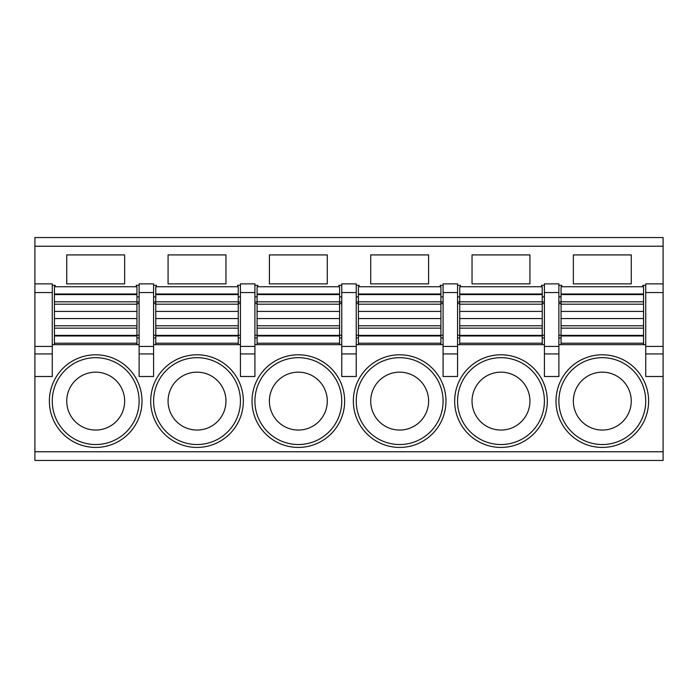 <?xml version="1.0" encoding="UTF-8"?>
<svg xmlns="http://www.w3.org/2000/svg" width="698" height="698" viewBox="0 0 698 698"><rect width="100%" height="100%" fill="white"/><g stroke="black" fill="none" stroke-linecap="round" stroke-linejoin="round"><path stroke-width="1.05" d="M663.1 246.228L34.9 246.228L34.9 237.547L663.1 237.547L663.1 283.868L645.729 283.868L645.729 376.501L663.1 376.501L663.1 460.453L34.9 460.453L34.9 451.772L663.1 451.772M34.9 246.228L34.9 283.868L52.271 283.868L52.271 376.501L34.9 376.501L34.9 283.868M34.9 376.501L34.9 451.772M573.355 254.918L631.254 254.918L631.254 283.868L573.355 283.868L573.355 254.918M642.832 286.756L642.832 285.308L645.729 285.308M558.88 285.308L561.777 285.308L561.777 286.756M541.517 286.756L541.517 285.308L544.405 285.308M457.556 285.308L460.453 285.308L460.453 286.756M440.194 286.756L440.194 285.308L443.082 285.308M356.233 285.308L359.13 285.308L359.13 286.756M338.87 286.756L338.87 285.308L341.767 285.308M254.918 285.308L257.806 285.308L257.806 286.756M237.547 286.756L237.547 285.308L240.444 285.308M153.595 285.308L156.483 285.308L156.483 286.756M136.223 286.756L136.223 285.308L139.12 285.308M52.271 285.308L55.168 285.308L55.168 286.756M472.031 254.918L472.031 283.868L529.93 283.868L529.93 254.918L472.031 254.918M370.708 254.918L370.708 283.868L428.607 283.868L428.607 254.918L370.708 254.918M269.393 254.918L269.393 283.868L327.292 283.868L327.292 254.918L269.393 254.918M168.07 254.918L168.07 283.868L225.969 283.868L225.969 254.918L168.07 254.918M66.746 254.918L66.746 283.868L124.645 283.868L124.645 254.918L66.746 254.918M558.88 292.549L558.88 376.501L544.405 376.501L544.405 283.868L558.88 283.868L558.88 292.549L544.405 292.549M558.88 344.655L645.729 344.655M52.271 344.655L139.12 344.655M153.595 292.549L153.595 376.501L139.12 376.501L139.12 283.868L153.595 283.868L153.595 292.549L139.12 292.549M153.595 344.655L240.444 344.655M254.918 292.549L254.918 376.501L240.444 376.501L240.444 283.868L254.918 283.868L254.918 292.549L240.444 292.549M254.918 344.655L341.767 344.655M356.233 292.549L356.233 376.501L341.767 376.501L341.767 283.868L356.233 283.868L356.233 292.549L341.767 292.549M356.233 344.655L443.082 344.655M457.556 292.549L457.556 376.501L443.082 376.501L443.082 283.868L457.556 283.868L457.556 292.549L443.082 292.549M457.556 344.655L544.405 344.655M558.88 401.106A43.424 43.424 0 0 1 602.304 357.681A43.424 43.424 0 0 1 645.729 401.106A43.424 43.424 0 0 1 602.304 444.53A43.424 43.424 0 0 1 558.88 401.106M631.254 401.106A28.95 28.95 0 0 0 602.304 372.156A28.95 28.95 0 0 0 573.355 401.106A28.95 28.95 0 0 0 602.304 430.055A28.95 28.95 0 0 0 631.254 401.106M457.556 401.106A43.424 43.424 0 0 1 500.981 357.681A43.424 43.424 0 0 1 544.405 401.106A43.424 43.424 0 0 1 500.981 444.53A43.424 43.424 0 0 1 457.556 401.106M529.93 401.106A28.95 28.95 0 0 0 500.981 372.156A28.95 28.95 0 0 0 472.031 401.106A28.95 28.95 0 0 0 500.981 430.055A28.95 28.95 0 0 0 529.93 401.106M480.721 237.547L521.249 237.547M379.398 237.547L419.926 237.547M278.074 237.547L318.602 237.547M176.751 237.547L217.279 237.547M75.428 237.547L115.955 237.547M582.045 237.547L622.572 237.547M643.128 285.308L643.128 286.756M561.052 337.911L558.88 337.911M544.405 337.911L542.233 337.911M643.556 293.998L561.052 293.998L561.052 286.756L643.556 286.756L643.556 344.655M561.052 293.998L561.052 294.6L643.556 294.6M643.556 335.372L561.052 335.372L561.052 294.6M561.052 335.372L561.052 344.655M643.556 343.207L561.052 343.207M54.872 286.756L54.872 285.308M75.428 460.453L115.955 460.453M480.721 460.453L521.249 460.453M379.398 460.453L419.926 460.453M278.074 460.453L318.602 460.453M176.751 460.453L217.279 460.453M582.045 460.453L622.572 460.453M356.233 296.877L358.406 296.877M440.918 296.877L443.082 296.877M136.948 294.6L136.948 286.756L54.444 286.756L54.444 294.6L136.948 294.6L136.948 311.413L54.444 311.413L54.444 294.6M136.948 311.413L136.948 344.655M136.948 335.372L54.444 335.372L54.444 311.413M54.444 335.372L54.444 344.655M136.948 343.207L54.444 343.207M663.1 376.501L663.1 283.868M136.948 296.877L139.12 296.877M254.918 296.877L257.082 296.877M339.594 296.877L341.767 296.877M339.594 293.998L257.082 293.998L257.082 286.756L339.594 286.756L339.594 311.413L257.082 311.413L257.082 294.6L339.594 294.6M257.082 293.998L257.082 294.6M339.594 311.413L339.594 335.372L257.082 335.372L257.082 311.413M257.082 335.372L257.082 344.655M339.594 335.372L339.594 344.655M339.594 343.207L257.082 343.207M358.406 301.955L356.233 301.955M341.767 301.955L339.594 301.955M358.406 303.604L356.233 303.604M341.767 303.604L339.594 303.604M358.406 335.249L356.233 335.249M341.767 335.249L339.594 335.249M358.406 337.911L356.233 337.911M341.767 337.911L339.594 337.911M257.082 337.911L254.918 337.911M240.444 337.911L238.271 337.911M257.082 335.249L254.918 335.249M240.444 335.249L238.271 335.249M257.082 303.604L254.918 303.604M240.444 303.604L238.271 303.604M257.082 301.955L254.918 301.955M240.444 301.955L238.271 301.955M457.556 296.877L459.729 296.877M542.233 296.877L544.405 296.877M542.233 293.998L459.729 293.998L459.729 286.756L542.233 286.756L542.233 311.413L459.729 311.413L459.729 294.6L542.233 294.6M459.729 293.998L459.729 294.6M542.233 311.413L542.233 335.372L459.729 335.372L459.729 311.413M459.729 335.372L459.729 344.655M542.233 335.372L542.233 344.655M542.233 343.207L459.729 343.207M459.729 337.911L457.556 337.911M443.082 337.911L440.918 337.911M459.729 335.249L457.556 335.249M443.082 335.249L440.918 335.249M459.729 303.604L457.556 303.604M443.082 303.604L440.918 303.604M459.729 301.955L457.556 301.955M443.082 301.955L440.918 301.955M153.595 296.877L155.767 296.877M238.271 296.877L240.444 296.877M238.271 293.998L155.767 293.998L155.767 286.756L238.271 286.756L238.271 311.413L155.767 311.413L155.767 294.6L238.271 294.6M155.767 293.998L155.767 294.6M238.271 311.413L238.271 335.372L155.767 335.372L155.767 311.413M155.767 335.372L155.767 344.655M238.271 335.372L238.271 344.655M238.271 343.207L155.767 343.207M155.767 337.911L153.595 337.911M139.12 337.911L136.948 337.911M155.767 335.249L153.595 335.249M139.12 335.249L136.948 335.249M155.767 303.604L153.595 303.604M139.12 303.604L136.948 303.604M155.767 301.955L153.595 301.955M139.12 301.955L136.948 301.955M440.918 293.998L358.406 293.998L358.406 286.756L440.918 286.756L440.918 311.413L358.406 311.413L358.406 294.6L440.918 294.6M358.406 293.998L358.406 294.6M440.918 311.413L440.918 335.372L358.406 335.372L358.406 311.413M358.406 335.372L358.406 344.655M440.918 335.372L440.918 344.655M440.918 343.207L358.406 343.207M558.88 296.877L561.052 296.877M561.052 301.955L558.88 301.955M544.405 301.955L542.233 301.955M561.052 303.604L558.88 303.604M544.405 303.604L542.233 303.604M561.052 335.249L558.88 335.249M544.405 335.249L542.233 335.249M356.233 401.106A43.424 43.424 0 0 1 399.657 357.681A43.424 43.424 0 0 1 443.082 401.106A43.424 43.424 0 0 1 399.657 444.53A43.424 43.424 0 0 1 356.233 401.106M428.607 401.106A28.95 28.95 0 0 0 399.657 372.156A28.95 28.95 0 0 0 370.708 401.106A28.95 28.95 0 0 0 399.657 430.055A28.95 28.95 0 0 0 428.607 401.106M254.918 401.106A43.424 43.424 0 0 1 298.343 357.681A43.424 43.424 0 0 1 341.767 401.106A43.424 43.424 0 0 1 298.343 444.53A43.424 43.424 0 0 1 254.918 401.106M327.292 401.106A28.95 28.95 0 0 0 298.343 372.156A28.95 28.95 0 0 0 269.393 401.106A28.95 28.95 0 0 0 298.343 430.055A28.95 28.95 0 0 0 327.292 401.106M153.595 401.106A43.424 43.424 0 0 1 197.019 357.681A43.424 43.424 0 0 1 240.444 401.106A43.424 43.424 0 0 1 197.019 444.53A43.424 43.424 0 0 1 153.595 401.106M225.969 401.106A28.95 28.95 0 0 0 197.019 372.156A28.95 28.95 0 0 0 168.07 401.106A28.95 28.95 0 0 0 197.019 430.055A28.95 28.95 0 0 0 225.969 401.106M52.271 401.106A43.424 43.424 0 0 1 95.696 357.681A43.424 43.424 0 0 1 139.12 401.106A43.424 43.424 0 0 1 95.696 444.53A43.424 43.424 0 0 1 52.271 401.106M124.645 401.106A28.95 28.95 0 0 0 95.696 372.156A28.95 28.95 0 0 0 66.746 401.106A28.95 28.95 0 0 0 95.696 430.055A28.95 28.95 0 0 0 124.645 401.106M555.992 401.106A46.321 46.321 0 0 1 602.304 354.793A46.321 46.321 0 0 1 648.625 401.106A46.321 46.321 0 0 1 602.304 447.427A46.321 46.321 0 0 1 555.992 401.106M454.668 401.106A46.321 46.321 0 0 1 500.981 354.793A46.321 46.321 0 0 1 547.302 401.106A46.321 46.321 0 0 1 500.981 447.427A46.321 46.321 0 0 1 454.668 401.106M353.345 401.106A46.321 46.321 0 0 1 399.657 354.793A46.321 46.321 0 0 1 445.978 401.106A46.321 46.321 0 0 1 399.657 447.427A46.321 46.321 0 0 1 353.345 401.106M252.022 401.106A46.321 46.321 0 0 1 298.343 354.793A46.321 46.321 0 0 1 344.655 401.106A46.321 46.321 0 0 1 298.343 447.427A46.321 46.321 0 0 1 252.022 401.106M150.698 401.106A46.321 46.321 0 0 1 197.019 354.793A46.321 46.321 0 0 1 243.332 401.106A46.321 46.321 0 0 1 197.019 447.427A46.321 46.321 0 0 1 150.698 401.106M49.375 401.106A46.321 46.321 0 0 1 95.696 354.793A46.321 46.321 0 0 1 142.008 401.106A46.321 46.321 0 0 1 95.696 447.427A46.321 46.321 0 0 1 49.375 401.106M643.556 335.974L561.052 335.974M643.556 328.156L561.052 328.156M643.556 325.765L561.052 325.765M643.556 318.558L561.052 318.558M643.556 311.413L561.052 311.413M643.556 304.197L561.052 304.197M561.052 301.815L643.556 301.815M136.948 293.998L54.444 293.998M136.948 335.974L54.444 335.974M136.948 328.156L54.444 328.156M136.948 325.765L54.444 325.765M136.948 318.558L54.444 318.558M136.948 304.197L54.444 304.197M54.444 301.815L136.948 301.815M34.9 353.938L52.271 353.938M34.9 346.417L52.271 346.417M34.9 292.549L52.271 292.549M663.1 353.938L645.729 353.938M663.1 346.417L645.729 346.417M663.1 292.549L645.729 292.549M153.595 346.417L139.12 346.417M153.595 353.938L139.12 353.938M356.233 346.417L341.767 346.417M356.233 353.938L341.767 353.938M339.594 335.974L257.082 335.974M339.594 328.156L257.082 328.156M339.594 325.765L257.082 325.765M339.594 318.558L257.082 318.558M339.594 304.197L257.082 304.197M257.082 301.815L339.594 301.815M254.918 353.938L240.444 353.938M254.918 346.417L240.444 346.417M542.233 335.974L459.729 335.974M542.233 328.156L459.729 328.156M542.233 325.765L459.729 325.765M542.233 318.558L459.729 318.558M542.233 304.197L459.729 304.197M459.729 301.815L542.233 301.815M558.88 346.417L544.405 346.417M558.88 353.938L544.405 353.938M457.556 353.938L443.082 353.938M457.556 346.417L443.082 346.417M238.271 335.974L155.767 335.974M238.271 328.156L155.767 328.156M238.271 325.765L155.767 325.765M238.271 318.558L155.767 318.558M238.271 304.197L155.767 304.197M155.767 301.815L238.271 301.815M440.918 335.974L358.406 335.974M440.918 328.156L358.406 328.156M440.918 325.765L358.406 325.765M440.918 318.558L358.406 318.558M440.918 304.197L358.406 304.197M358.406 301.815L440.918 301.815"/></g></svg>
